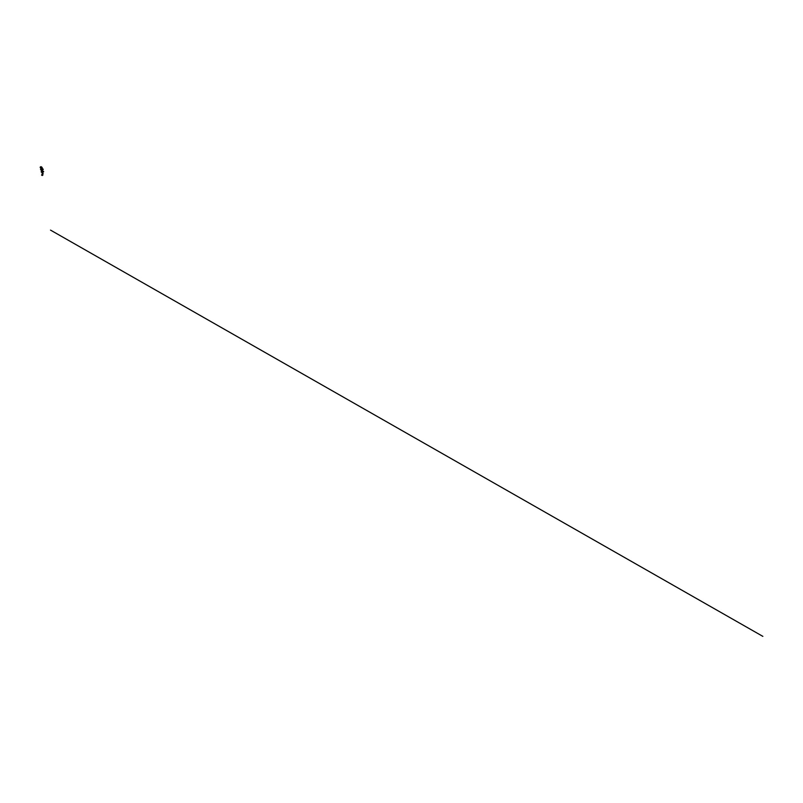 <?xml version="1.0" encoding="UTF-8"?>
<svg xmlns="http://www.w3.org/2000/svg" width="803" height="803" viewBox="0 0 803 803"><rect width="100%" height="100%" fill="white"/><g stroke="black" fill="none" stroke-linecap="round" stroke-linejoin="round"><path stroke-width="1.2" d="M42.097 169.965L43.171 169.282M41.846 169.303L42.398 169.072M43.553 171.38L42.027 171.661M42.76 171.531L43.593 171.631M41.967 171.3L42.689 171.169M41.023 167.787L40.2 167.315L41.234 169.132M50.519 230.11L762.85 636.367M41.736 168.951L42.449 169.353M43.081 169.021L41.836 169.513M41.927 169.804L42.378 168.951M41.555 167.747L40.692 167.586L40.943 168.188M41.897 168.861L41.164 168.991M41.033 167.295L40.2 167.315L40.662 167.937M41.415 167.415L40.833 166.793M41.947 168.931L41.144 169.082M41.274 172.053L43.653 171.681L41.355 172.183M43.573 171.782L41.174 171.732M41.405 169.353L41.314 170.246M42.268 170.919L41.535 171.049M41.104 169.092L40.572 169.373L41.043 169.995M42.318 170.989L41.515 171.139M42.88 175.114L42.208 175.496L42.178 174.723M42.87 174.04L42.067 174.191M41.997 175.265L42.047 174.361M42.398 173.709L43.131 173.578M41.706 169.062L43.252 169.463M40.873 168.158L41.083 169.052L41.997 168.891L40.843 167.074M42.418 169.142L42.097 167.425L40.983 166.633L40.15 167.195L40.812 168.118M41.244 170.216L41.455 171.109L42.368 170.949L41.706 169.413M41.365 168.69L40.521 169.252L41.184 170.176M42.529 169.784L42.79 171.2M42.659 174.693L42.077 174.903L42.027 174.231L42.93 174.07L42.208 175.496L41.585 175.114L42.318 173.97M42.037 172.243L42.288 173.99M42.95 172.073L42.629 174.843"/></g></svg>
